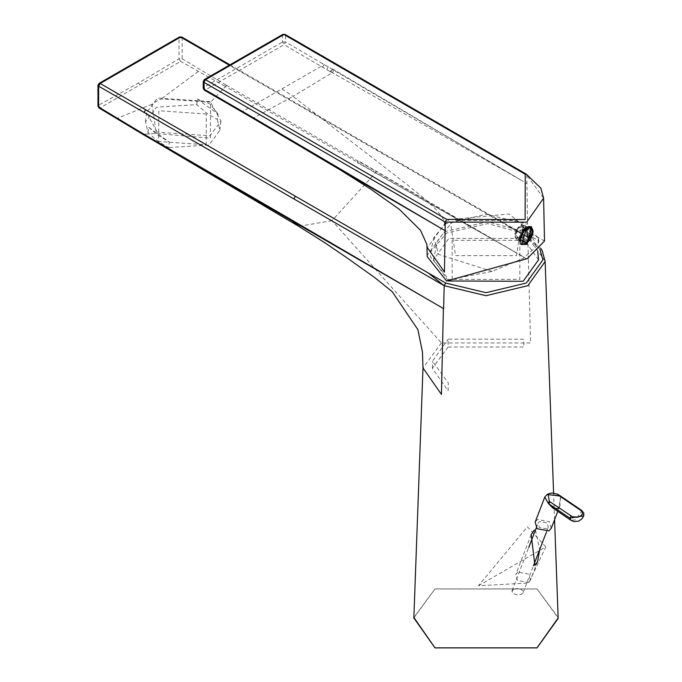 <?xml version="1.0" encoding="UTF-8"?>
<svg xmlns="http://www.w3.org/2000/svg" width="682" height="682" viewBox="0 0 682 682"><rect width="100%" height="100%" fill="white"/><g stroke="black" fill="none" stroke-linecap="round" stroke-linejoin="round"><path stroke-width="0.51" stroke-dasharray="3.41 2.56" d="M157.261 132.18L146.528 112.675L157.457 97.995L210.209 101.609L220.942 121.106L210.013 135.786L157.261 132.18M206.356 113.979L158.838 110.731L158.659 141.515L206.177 144.772L206.356 113.979M148.02 132.751L148.642 127.219L169.298 142.069L168.667 147.602L158.19 141.498L148.02 132.751L145.488 121.899L156.408 107.219L196.714 104.636L206.885 113.383L217.362 119.486L217.984 113.962L197.337 99.112L196.714 104.636M148.642 127.219L156.988 134.559L169.298 142.069M217.362 119.486L219.894 130.33L208.965 145.019L168.667 147.602M217.984 113.962L209.945 103.979L197.337 99.112M513.452 589.308L511.918 591.541L513.699 593.937L517.851 594.968L521.713 594.082L523.12 592.59L523.256 591.848L521.466 589.453L517.314 588.421L513.452 589.308M546.862 528.814L539.334 527.416L538.089 523.205L539.564 521.534L547.1 522.932L548.337 527.152L546.862 528.814M551.269 528.277L549.317 521.653L537.484 519.454L535.165 522.071M544.807 497.042L547.066 494.595L560.306 496.411L560.075 505.422L557.484 508.738L554.713 509.258M560.263 495.967L560.698 496.999L581.737 511.27L583.783 515.78M559.734 496.129L560.698 496.999L558.626 508.559L552.608 507.826M529.505 226.492L529.027 226.569M523.682 230.934L522.864 229.902L519.147 240.959L521.142 243.824L525.865 243.269L532.582 233.235L530.886 226.995M522.864 229.902L523.947 229.629M525.046 225.384L522.327 225.231L527.203 228.197L527.203 229.51L528.84 229.757L530.255 232.801L527.203 239.604L527.203 240.917L531.542 232.059L529.897 228.402L527.314 228.163M524.535 242.451L524.535 241.138L522.889 240.891L521.474 237.847L524.535 231.045L524.535 229.732L520.187 238.589L521.977 242.332L524.535 242.451L519.658 239.774L517.016 239.655M527.203 240.917L522.327 238.24L526.794 229.169L525.114 225.427M527.203 239.604L521.218 236.143L524.535 229.732L519.658 226.765L515.191 235.836L516.947 239.621L521.918 242.298M527.203 229.51L526.027 228.828M525.37 228.444L521.218 226.049L522.855 226.288L524.279 229.323M522.327 238.24L521.218 236.279L524.577 229.161L521.218 225.913L522.327 225.231L521.679 225.103M524.535 231.045L518.55 227.583L515.498 234.386L516.913 237.43L518.55 237.677L524.535 241.138M518.55 227.447L519.658 226.765L518.55 227.447L515.2 234.557L518.55 237.813L519.658 239.774M523.887 229.689L519.369 239.067L525.865 242.818L532.369 231.582L531.5 228.342M99.026 107.969L100.075 107.892L142.743 134.277L156.34 133.493L210.363 138.139L210.687 102.112L161.259 98.941L156.221 101.405L151.992 104.286L156.34 133.493M539.956 249.348L526.257 236.586L508.695 226.45L517.902 231.019L527.808 237.43L182.145 37.962L182.145 58.771L179.042 58.771L180.594 61.406L100.075 107.892L98.617 105.199L97.978 106.094M225.947 84.943L182.145 58.771L180.594 61.406L225.461 86.512L226.04 84.994L375.978 171.387L375.654 172.708L225.461 86.512L210.687 102.112M226.04 84.994L225.563 86.571M521.67 255.776L375.739 172.759L376.072 171.438L528.397 259.936L527.808 237.43L545.114 260.848M528.397 259.936L530.579 342.961L441.433 342.961L331.989 220.644L375.654 172.708M181.685 36.964L182.145 37.962L179.034 37.97L179.042 58.771L138.83 82.795L98.617 105.199L98.626 84.389L97.978 85.293M441.433 342.961L422.985 367.922M413.855 617.969L434.98 588.984L537.024 588.984L558.157 617.969M517.919 572.096L515.814 574.474L517.587 580.501L528.345 582.496L530.451 580.118L528.678 574.091L517.919 572.096M535.438 530.093L539.701 549.573M478.457 585.77L545.813 546.879L528.814 582.965L478.457 585.77L527.382 526.76L545.813 546.879M331.989 220.644L298.793 226.364M538.55 259.825L523.162 238.376L448.85 238.376L433.454 259.825L448.355 280.993M452.175 279.356L452.175 240.294L519.837 240.294L519.837 279.356L452.175 279.356M516.479 220.457L521.321 223.79L516.479 255.648L455.525 255.648L450.683 223.79L455.525 220.457L516.479 220.457M514.416 251.649L357.351 162.623L357.743 160.458L518.056 253.772M526.606 259.024L521.67 255.818L526.606 259.024M252.451 118.012L253.627 117.977L324.675 160.739M241.479 111.626L242.579 111.516L253.627 117.977L292.996 96.367L410.607 187.345L423.59 197.925L435.926 209.391L441.382 215.955L443.556 219.732L444.596 224.105L427.35 247.651M544.517 241.027L529.82 233.125L487.673 221.829L444.476 231.727L427.188 255.358M531.278 226.697L525.865 227.004L518.644 239.484L521.099 244.327M526.751 243.082L532.625 234.361M444.596 224.105L486.104 214.225L527.553 224.19L526.802 175.155L526.351 174.174M446.616 281.001L448.841 279.722L430.333 256.628L430.751 251.769L446.693 233.005L487.664 223.645L527.595 234.403L529.82 233.125M527.595 234.403L538.848 240.729L538.175 244.889L523.094 258.452L492.131 271.385L448.841 279.722M492.131 271.385L438.697 254.454L433.863 237.464L448.909 219.757L509.036 213.978L538.141 237.472L538.175 244.889M518.738 240.712L523.094 240.448L526.998 226.467L523.094 226.995L518.738 240.712L521.074 242.067L519.727 239.749L519.957 236.304L520.954 233.628L525.131 228.598M333.907 69.973L332.364 72.676L330.241 71.687L284.062 44.688L285.622 41.969L526.93 183.56M282.51 42.003L285.622 41.969L285.519 35.37L282.408 35.396L282.51 42.003L284.062 44.688L205.376 89.964L203.824 87.27L282.51 42.003M203.185 88.14L203.824 87.27L203.927 80.553L282.408 35.396L282.868 34.39M204.276 90.075L205.376 89.964L242.579 111.516L281.922 88.882L292.996 96.367L332.364 72.676L330.241 71.687L331.998 68.592L521.611 180.474L332.364 72.676M203.287 81.422L204.387 79.547M523.716 339.235L448.134 339.142L448.083 347.027L523.921 347.027L523.716 339.235M448.083 347.027L432.388 368.28L448.083 390.812L448.287 382.781L432.439 361.247L448.134 339.142M543.597 198.215L526.802 175.155L285.494 35.379L285.067 34.398M558.626 508.559L557.484 508.738L560.075 505.422L557.791 511.347M580.774 510.4L581.737 511.27L575.378 519.923L571.013 520.315M508.695 226.45L229.323 65.199M139.495 84.653L138.83 82.795M198.274 71.422L161.259 98.941M179.494 36.964L179.034 37.97L100.177 83.494M98.626 84.389L99.078 83.392M377.41 150.645L376.958 149.665L375.859 149.776M526.257 236.586L527.357 236.475L527.808 237.43M558.14 617.491L537.024 588.907L434.98 588.907L413.863 617.491M151.992 104.286L116.835 118.446M526.743 227.396L525.865 227.831M525.2 228.214L529.275 227.788L531.031 231.582L525.2 241.667L521.125 242.093L519.369 238.299L525.2 228.214M243.96 112.317L242.86 112.428M248.112 114.746L247.02 114.849M252.289 117.185L251.206 117.278M331.009 71.891L332.543 69.18M326.814 69.453L328.357 66.742M322.646 67.041L324.206 64.33M281.922 88.882L321.265 66.248L322.825 63.528M220.942 121.106L219.894 130.33M146.528 112.675L145.488 121.899M512.046 590.8L528.703 547.569M536.325 527.8L538.089 523.205M557.748 508.422L552.539 507.783M523.12 592.59L533.486 565.702M546.572 531.747L548.337 527.152M529.957 228.427L525.174 225.461M521.756 225.077L525.097 225.418M516.888 239.587L515.089 237.353L514.893 233.568L516.308 229.825L518.729 226.816M522.838 240.865L516.862 237.404M528.891 229.783L522.915 226.322M229.97 64.824L527.357 236.475L540.843 248.427M531.176 534.603L515.814 574.474M554.568 519.71L553.596 493.077M537.629 561.482L530.451 580.118M154.746 141.251L157.371 142.785M521.321 223.79L524.032 226.202L534.373 240.695L537.766 251.377M433.454 259.825L437.563 240.848L450.683 223.79M521.525 244.591L520.758 244.147M530.98 226.501L531.568 226.842M538.848 240.729L538.141 237.472M433.863 237.472L430.751 251.769M527.851 227.515L529.326 227.814L526.998 226.467M432.388 368.28L432.439 361.247"/><path stroke-width="1.02" d="M554.713 509.258L548.277 503.359L544.807 497.042L535.165 522.071L537.118 528.695L548.95 530.894L551.269 528.277L557.791 511.347M571.013 520.315L569.837 518.132L583.749 515.89L583.792 513.052L581.558 510.324L557.774 494.186L552.292 493.035L549.607 493.376L547.066 494.595L559.129 495.652L560.306 496.411M559.129 495.652L581.149 510.673L582.402 512.344L582.283 514.33L580.612 515.993L577.799 517.169L572.377 516.717L549.291 501.33L548.277 503.359L552.608 507.826M559.734 496.129L560.519 496.044M550.007 501.747L548.805 503.862L569.837 518.132L571.039 516.018M528.865 226.45L529.479 227.609L526.913 230.243L523.682 230.934L522.864 229.902M521.142 243.824L525.012 243.934L527.51 242.545L530.852 238.768L532.838 233.798L532.599 229.186L530.886 226.995L529.505 226.492M528.2 226.987L525.737 229.297L523.529 229.672L528.473 226.68L532.898 232.11L526.581 243.022L520.264 239.373L523.682 230.934L523.264 229.681M526.581 227.822L527.041 228.103M526.027 228.828L525.37 228.444M558.157 617.969L537.024 647.823L434.98 647.823L413.863 617.491L422.985 367.922L441.433 394.426L443.394 308.503L292.186 221.002L291.777 220.005L142.359 133.305L98.617 106.989L99.026 107.969L142.811 134.32M97.978 85.293L99.078 83.392L179.494 36.964L181.685 36.964L180.594 37.067L100.177 83.494L98.626 86.188L97.978 85.293L97.978 106.094L98.617 106.989L98.626 86.188L293.84 198.897L295.391 196.237L428.194 272.928L444.195 285.698L486.002 295.698L527.808 285.698L545.123 261.564L542.267 250.763L540.843 248.427M539.701 549.573L537.629 561.482L534.927 565.412L531.167 534.603L534.032 530.281L535.438 530.093M558.157 618.446L537.024 647.9L434.98 647.9L413.855 617.969M291.862 220.056L433.326 302.68M422.985 367.939L422.456 352.083L417.913 329.696L392.244 291.726L374.844 277.659L346.644 257.617L325.016 242.86L298.784 226.364L292.186 221.002M291.777 220.005L292.101 220.951L154.55 141.14L142.819 134.32L142.359 133.305M448.355 280.993L523.162 281.274L538.55 259.825L537.766 251.377M324.675 160.739L439.719 227.549L252.101 117.04L252.545 118.071L341.102 170.423M427.35 247.651L444.451 271.999L445.082 230.661L439.719 227.549M526.99 244.301L521.525 244.599L526.743 227.507L531.568 226.842L526.99 244.301M341.256 170.517L370.497 188.974L399.209 209.221L420.487 230.252L426.923 244.548L427.196 256.628L446.616 281.001L527.212 258.623L544.517 241.027L543.597 198.215L526.657 222.179L445.21 222.093L445.082 230.661M521.099 244.327L526.751 243.082M532.625 234.361L533.085 231.172L531.278 226.697M252.101 117.04L203.824 89.035L203.185 88.14L203.287 81.422L203.927 82.317L445.21 222.093L446.761 219.442L205.478 79.658L283.959 34.501L525.242 174.285L525.114 219.519L446.761 219.442M549.291 501.33L548.2 494.416M580.774 510.4L581.55 510.315M525.737 229.297L526.427 230.49M526.913 230.243L527.416 236.219M99.078 83.392L100.177 83.494L295.391 196.237M229.323 65.199L180.594 37.067L179.494 36.964M443.607 308.895L444.195 285.698L445.738 283.056L485.993 292.689L526.248 283.064L542.932 259.825L539.956 249.348M445.738 283.056L428.194 272.928M144.09 112.436L145.641 109.751M100.177 83.494L98.626 84.389M227.618 64.21L227.166 63.213L226.066 63.315M444.195 285.698L293.84 198.897M241.027 110.586L241.479 111.626L204.276 90.075L203.927 82.317L205.478 79.658L204.387 79.547L203.287 81.422M543.597 198.215L540.869 188.172L526.342 174.174L525.242 174.285M531.5 228.342L526.743 227.396M525.865 227.831L523.537 229.672M526.342 174.174L285.059 34.398L282.868 34.39L204.387 79.547M241.479 111.626L242.86 112.428L242.408 111.396M242.86 112.428L247.02 114.849L246.569 113.809M247.02 114.849L251.206 117.278L250.746 116.238M528.703 547.569L536.325 527.8M583.792 515.78L582.13 518.635L578.677 521.15L573.826 521.542L571.064 520.349L552.539 507.783M544.807 497.042L547.322 494.279M533.486 565.702L546.572 531.747M97.978 106.094L99.035 107.978M181.685 36.964L229.97 64.824M413.863 617.491L413.846 618.446M531.176 534.603L530.997 535.08M558.14 617.491L554.568 519.71M553.596 493.077L545.114 260.848M142.819 134.32L154.55 141.14M157.371 142.785L298.673 226.288M521.525 244.591L520.758 244.147M530.98 226.501L531.568 226.842M525.131 228.598L527.851 227.515M251.206 117.278L252.553 118.063M204.276 90.075L203.185 88.149M285.059 34.398L282.868 34.39"/></g></svg>
